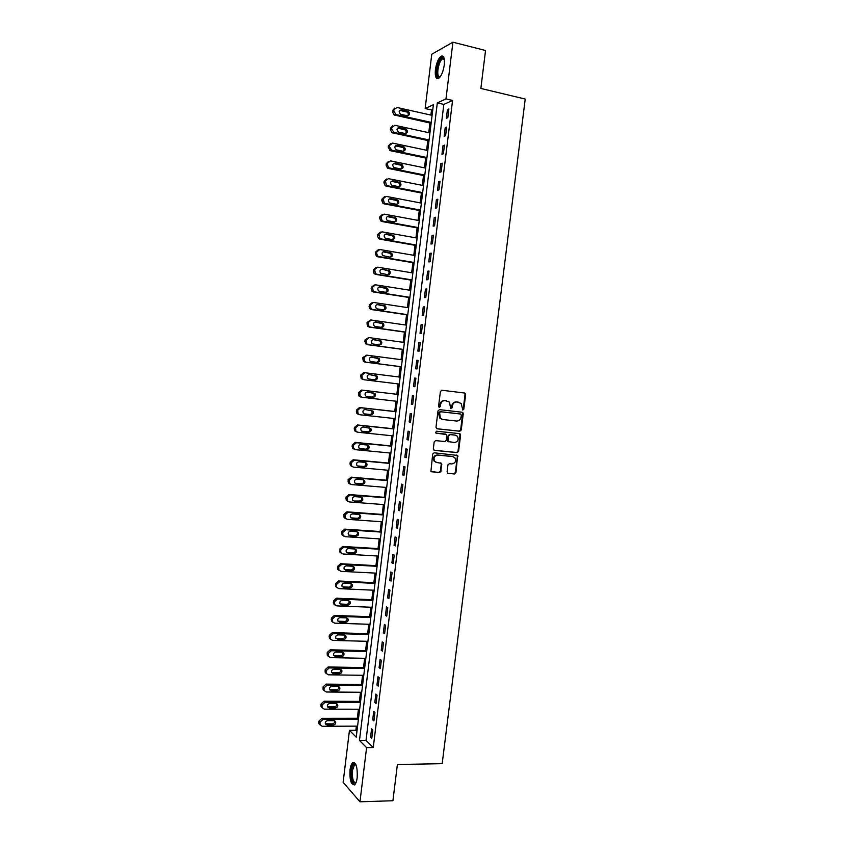 <?xml version="1.0" encoding="UTF-8"?>
<svg xmlns="http://www.w3.org/2000/svg" width="844" height="844" viewBox="0 0 844 844"><rect width="100%" height="100%" fill="white"/><g stroke="black" fill="none" stroke-linecap="round" stroke-linejoin="round"><path stroke-width="1.27" d="M462.818 410.047L463.82 409.192L465.635 394.549L464.559 393.019L441.845 390.244L440.399 391.489L438.574 406.27L439.344 407.346L440.357 406.47L440.589 404.561C441.169 401.892 442.71 400.573 445.21 400.594L449.514 402.092L450.612 408.422L452.141 407.831L452.373 405.932C452.954 403.284 454.473 401.966 456.952 401.987L461.183 403.432L462.818 410.047M462.501 409.941L463.229 409.097L465.044 394.475L464.042 392.956M439.028 407.241L440.019 404.476L440.589 404.561M450.823 408.601L451.793 405.848L452.373 405.932M350.038 769.812C350.513 766.246 351.357 763.904 352.592 762.786C356.094 762.259 357.624 767.238 357.181 777.714C356.706 781.28 355.862 783.622 354.638 784.73C351.104 785.184 349.574 780.215 350.038 769.812M435.409 69.672C436.422 63.078 438.279 58.616 440.958 56.284C443.722 55.145 444.83 58.036 444.271 64.956C443.237 71.582 441.391 76.044 438.732 78.334C435.947 79.452 434.839 76.572 435.409 69.672M447.077 471.901L448.164 473.389L454.505 473.969L455.929 472.714L457.638 455.443L434.122 452.795L432.677 454.051L430.925 471.437L439.513 472.608L440.948 471.342L441.528 463.324L436.886 462.512L434.681 461.288C433.246 457.859 434.291 455.802 437.793 455.116L452.764 456.572L454.874 457.712C456.372 461.13 455.359 463.208 451.846 463.926L449.367 463.694L447.932 464.949L447.077 471.901M452.922 42.2L485.543 50.492L480.858 88.451L525.221 99.054L442.182 763.672L397.387 764.506L392.914 800.745L359.966 801.8L343.128 782.304L349.448 730.334L356.231 737.171L433.383 104.74L425.154 108.538L431.769 54.216L452.922 42.2L445.98 98.917L437.319 102.915L359.47 740.441L366.591 747.626L359.966 801.8M452.574 100.447L443.828 104.413L366.022 740.378L373.248 747.541L452.574 100.447L445.98 98.917M373.248 747.541L366.591 747.626M459.811 431.242L461.235 430.007L463.25 413.771L462.164 412.252L439.45 409.646L438.004 410.891L435.979 427.286L437.087 428.805L459.811 431.242L459.22 431.126L460.645 429.881L462.66 413.666L461.837 412.21M460.592 435.156L458.577 451.371L457.153 452.616L434.417 450.369L433.32 448.86L434.185 441.855L435.631 440.6L444.893 441.549L446.328 440.294L446.592 434.576L436.158 433.141L435.599 432.835L436.401 431.189L459.516 433.647L460.592 435.156L460.001 435.04L457.997 451.234L458.577 451.371M447.425 109.604L446.36 118.265L447.826 117.654L448.881 108.96L447.425 109.604L448.765 109.91M445.21 127.644L444.155 136.295L445.6 135.736L446.666 127.054L445.21 127.644L446.56 127.94M443.005 145.664L441.95 154.304L443.395 153.798L444.45 145.126L443.005 145.664L444.355 145.949M440.8 163.662L439.745 172.303L441.18 171.838L442.245 163.187L440.8 163.662L442.151 163.947M438.606 181.639L437.54 190.269L438.975 189.868L440.03 181.217L438.606 181.639L439.946 181.914M436.401 199.606L435.346 208.215L436.77 207.867L437.825 199.226L436.401 199.606L437.751 199.859M434.206 217.541L433.151 226.139L434.565 225.844L435.62 217.214L434.206 217.541L435.557 217.794M432.012 235.455L430.957 244.043L432.371 243.8L433.426 235.181L432.012 235.455L433.362 235.698M429.818 253.348L428.773 261.935L430.166 261.735L431.221 253.137L429.818 253.348L431.168 253.58M427.634 271.23L426.579 279.797L427.971 279.659L429.026 271.061L427.634 271.23L428.974 271.452M425.439 289.081L424.395 297.637L425.777 297.552L426.832 288.964L425.439 289.081L426.79 289.292M423.255 306.91L422.211 315.466L423.593 315.424L424.637 306.847L423.255 306.91L424.606 307.121M421.082 324.729L420.027 333.264L421.399 333.285L422.454 324.718L421.082 324.729L422.433 324.919M418.898 342.516L417.854 351.051L419.215 351.115L420.27 342.558L418.898 342.516L420.249 342.706M416.725 360.293L415.681 368.807L417.031 368.933L418.086 360.388L416.725 360.293L418.075 360.462M414.552 378.038L413.507 386.552L414.858 386.721L415.902 378.186L414.552 378.038L415.902 378.207M412.378 395.773L411.334 404.276L412.674 404.498L413.718 395.963L412.378 395.773M410.205 413.476L409.171 421.968L410.5 422.243L411.545 413.729L410.205 413.476M408.042 431.168L406.998 439.65L408.327 439.977L409.372 431.474L408.042 431.168M405.88 448.839L404.835 457.311L406.164 457.691L407.198 449.187L405.88 448.839M403.717 466.489L402.683 474.95L403.991 475.383L405.036 466.89L403.717 466.489M401.554 484.118L400.52 492.569L401.828 493.044L402.873 484.572L401.554 484.118M399.402 501.726L398.368 510.166L399.666 510.694L400.7 502.233L399.402 501.726M397.25 519.313L396.216 527.743L397.503 528.323L398.547 519.872L397.25 519.313M395.097 536.879L394.064 545.308L395.351 545.931L396.385 537.48L395.097 536.879M392.945 554.424L391.911 562.842L393.198 563.528L394.232 555.088L392.945 554.424M390.804 571.958L389.77 580.356L391.046 581.094L392.08 572.665L390.804 571.958M388.651 589.46L387.628 597.858L388.894 598.639L389.928 590.22L388.651 589.46M386.51 606.952L385.486 615.339L386.742 616.162L387.776 607.754L386.51 606.952M384.379 624.412L383.345 632.789L384.6 633.675L385.634 625.277L384.379 624.412M382.237 641.862L381.214 650.228L382.459 651.167L383.482 642.769L382.237 641.862M380.106 659.291L379.083 667.646L380.317 668.627L381.34 660.251L380.106 659.291M377.975 676.698L376.952 685.043L378.175 686.077L379.209 677.7L377.975 676.698M375.844 694.084L374.82 702.419L376.044 703.506L377.068 695.139L375.844 694.084M373.713 711.45L372.7 719.784L373.913 720.913L374.936 712.558L373.713 711.45M371.592 728.805L370.569 737.118L371.782 738.3L372.805 729.954L371.592 728.805M432.814 109.393L431.516 109.973L430.894 115.09M429.934 123.002L428.752 132.687M427.792 140.526L426.61 150.264M425.661 158.039L424.469 167.829M423.53 175.531L422.327 185.363M421.399 193.002L420.185 202.887M419.268 210.462L418.054 220.379M417.136 227.891L415.923 237.86M415.016 245.309L413.792 255.321M412.895 262.695L411.672 272.76M410.775 280.071L409.54 290.178M408.654 297.426L407.42 307.585M406.544 314.759L405.299 324.961M404.434 332.082L403.179 342.326M402.324 349.374L401.069 359.671M400.214 366.655L398.959 376.983M398.115 383.914L396.849 394.253M396.005 401.206L394.749 411.482M393.895 418.487L392.65 428.689M391.795 435.736L390.55 445.875M389.685 452.975L388.462 463.039M387.586 470.192L386.373 480.194M385.497 487.389L384.284 497.316M383.398 504.564L382.195 514.429M381.309 521.729L380.106 531.52M379.209 538.862L378.028 548.6M377.131 555.985L375.949 565.649M375.042 573.087L373.871 582.687M372.953 590.167L371.793 599.704M370.875 607.237L369.725 616.7M368.796 624.275L367.646 633.675M366.718 641.303L365.579 650.629M364.65 658.309L363.521 667.572M362.572 675.295L361.454 684.495M360.504 692.27L359.396 701.396M358.436 709.213L357.328 718.276M356.368 726.146L355.873 730.292L356.938 731.358M355.873 730.292L349.448 730.334M431.516 109.973L425.154 108.538M443.828 104.413L437.319 102.915M366.022 740.378L359.47 740.441M413.507 386.552L414.858 386.721M411.334 404.276L412.684 404.424M409.171 421.968L410.522 422.116M406.998 439.65L408.359 439.787M404.835 457.311L406.196 457.437M402.683 474.95L404.033 475.066M400.52 492.569L401.871 492.685M398.368 510.166L399.718 510.272M396.216 527.743L397.566 527.838M394.064 545.308L395.414 545.393M391.911 562.842L393.272 562.916M389.77 580.356L391.12 580.429M387.628 597.858L388.978 597.911M385.486 615.339L386.837 615.381M383.345 632.789L384.706 632.831M381.214 650.228L382.564 650.26M379.083 667.646L380.433 667.667M376.952 685.043L378.302 685.064M374.82 702.419L376.181 702.43M372.7 719.784L374.05 719.774M370.569 737.118L371.93 737.107M451.793 405.848C452.373 403.189 453.893 401.881 456.372 401.902L458.25 402.124M440.019 404.476C440.6 401.807 442.14 400.489 444.63 400.51L446.529 400.731M436.728 428.71L459.22 431.126M461.309 415.079L460.55 414.014L440.61 411.745L439.597 412.621L440.368 418.181L442.868 419.531L456.498 421.04C458.967 421.04 460.486 419.721 461.056 417.084L461.309 415.079M442.298 419.426L439.798 418.075L438.785 414.531L439.028 412.526L440.041 411.65L459.969 413.919M433.995 450.242L456.572 452.479L457.997 451.234M445.474 434.08L435.852 433.046M454.441 442.53C457.997 441.802 458.978 439.713 457.406 436.253L455.359 435.166L450.105 434.607L448.67 435.852L448.396 441.57L454.441 442.53M448.913 441.929L447.52 440.346L448.09 435.736L449.525 434.481L454.768 435.04M460.001 435.04L459.284 433.626M436.063 462.322L434.122 461.14C432.687 457.712 433.732 455.654 437.234 454.969L452.184 456.425M431.273 471.743L438.954 472.44L440.389 471.174L441.243 464.221L440.621 462.871M447.679 473.231L453.924 473.8L455.349 472.545L457.353 456.372L456.709 455.011M431.231 122.401L396.079 114.594L393.789 111.155L393.969 109.731L396.944 107.462L432.086 115.354M431.126 123.266L394.116 114.953L392.513 111.777L392.682 110.353L394.77 108.064M407.726 115.807C408.654 114.351 408.412 113.085 406.977 112.02L399.687 110.385M400.963 114.362L407.241 115.755C409.899 115.143 410.247 113.687 408.296 111.397L401.512 109.804C398.853 110.406 398.495 111.862 400.436 114.162L400.963 114.362M429.079 139.977L393.926 132.413L391.637 128.995L391.806 127.571L394.792 125.292L429.944 132.951M428.984 140.79L391.869 132.677L390.361 129.565L390.54 128.151L392.682 125.83M405.531 133.552C406.513 132.139 406.302 130.873 404.909 129.754L397.587 128.13M398.811 132.149L405.088 133.51C407.715 132.919 408.085 131.474 406.217 129.185L399.36 127.602C396.743 128.172 396.353 129.607 398.199 131.917L398.811 132.149M426.937 157.543L391.774 150.211L389.485 146.814L389.654 145.39L392.639 143.1L427.802 150.517M426.853 158.292L390.508 150.728L388.219 147.341L388.388 145.917L390.614 143.585M403.327 151.276C404.36 149.894 404.202 148.628 402.841 147.468L395.498 145.854M396.659 149.915L402.947 151.234C405.531 150.675 405.932 149.24 404.139 146.951L397.207 145.368C394.623 145.917 394.211 147.341 395.984 149.641L396.659 149.915M424.806 175.088L389.633 167.988L388.673 167.587L387.333 164.612L387.512 163.187L390.487 160.877L425.661 168.072M424.722 175.774L388.367 168.452L387.407 168.051L386.077 165.086L386.246 163.662L388.546 161.32M401.122 168.979C402.219 167.639 402.092 166.373 400.773 165.171L393.409 163.557M394.517 167.671L400.794 168.937C403.348 168.399 403.77 166.985 402.06 164.707L395.066 163.124C392.513 163.652 392.08 165.055 393.768 167.355L394.517 167.671M422.665 192.611L387.48 185.743L386.436 185.29L385.36 180.975L388.346 178.643L423.519 185.596M422.591 193.234L386.225 186.155L385.18 185.701L383.936 182.81L384.104 181.397L386.489 179.033M398.917 186.661C400.067 185.363 399.993 184.097 398.695 182.853L391.331 181.249M392.365 185.395L398.653 186.619C401.174 186.113 401.617 184.709 399.993 182.431L392.914 180.859C390.403 181.355 389.949 182.747 391.553 185.036L392.365 185.395M440.114 76.962L437.909 76.941C434.533 73.734 439.703 55.472 443.364 57.814L444.229 58.816M444.271 59.08L442.404 58.901C438.986 60.789 436.242 74.05 438.764 76.403L440.262 76.751M443.005 56.221L441.992 56.611C437.751 58.964 434.354 75.38 437.477 78.323M355.915 782.842C352.676 784.16 351.22 779.983 351.558 770.319C352.18 765.993 353.288 763.852 354.87 763.915L355.83 764.558M355.946 764.822L354.48 764.917L352.433 770.551C352.053 778.717 353.246 782.726 356.031 782.578M354.185 762.522L353.647 762.839C352.412 763.947 351.568 766.278 351.104 769.823C350.524 777.851 351.589 782.905 354.269 784.973M420.534 210.114L385.339 203.488L384.22 202.982L383.218 198.73L386.193 196.388L421.378 203.109M420.46 210.683L384.083 203.847L382.965 203.341L381.794 200.513L381.973 199.1L384.431 196.726M396.712 204.311C397.914 203.066 397.883 201.8 396.627 200.503L389.263 198.91M390.223 203.098L396.511 204.29C399.001 203.794 399.465 202.412 397.914 200.144L390.772 198.572C388.293 199.047 387.818 200.429 389.348 202.708L390.223 203.098M418.392 227.595L383.197 221.202L382.005 220.643L381.077 216.465L384.052 214.123L419.246 220.6M418.329 228.112L381.952 221.508L380.76 220.949L379.663 218.206L379.832 216.792L382.385 214.408M394.507 221.951C395.762 220.748 395.783 219.482 394.549 218.142L387.196 216.56M388.092 220.79L394.37 221.93C396.828 221.455 397.313 220.094 395.825 217.836L388.63 216.264C386.183 216.729 385.687 218.09 387.143 220.358L388.092 220.79M416.261 245.055L381.066 238.894L379.789 238.293L378.935 234.189L381.921 231.826L417.115 238.071M416.208 245.509L379.821 239.158L378.555 238.546L377.532 235.866L377.701 234.453L380.349 232.058M392.302 239.569C393.61 238.409 393.673 237.143 392.481 235.761L385.138 234.189M385.951 238.451L392.238 239.559C394.654 239.095 395.161 237.744 393.747 235.497L386.499 233.936C384.083 234.379 383.566 235.729 384.948 237.976L385.951 238.451M414.14 262.505L378.924 256.576L377.584 255.922L376.624 253.305L376.804 251.881L379.779 249.507L414.984 255.521M414.087 262.895L377.69 256.776L376.361 256.122L375.401 253.517L375.569 252.103L378.312 249.708M390.107 257.167C392.492 256.713 393.009 255.384 391.669 253.147L384.358 251.586C381.973 252.018 381.446 253.348 382.765 255.584L390.107 257.167C391.458 256.048 391.563 254.782 390.403 253.358L383.092 251.797M412.009 279.923L376.793 274.226L375.39 273.53L374.662 269.563L377.648 267.168L412.864 272.96M411.967 280.261L375.569 274.384L374.166 273.678L373.27 271.146L373.449 269.732L376.297 267.326M387.881 274.733C389.306 273.678 389.453 272.412 388.335 270.935L382.226 269.215C379.874 269.637 379.325 270.956 380.581 273.182L387.976 274.754C390.329 274.321 390.867 272.992 389.59 270.776L382.226 269.215M409.889 297.331L374.662 291.866L373.206 291.117L372.531 287.224L375.517 284.818L410.733 290.368M409.857 297.615L373.438 291.971L371.982 291.222L371.149 288.743L371.318 287.34L374.272 284.934M385.655 292.288C387.153 291.275 387.354 290.009 386.257 288.49L379.009 286.971M379.557 291.338L385.845 292.309C388.166 291.897 388.725 290.579 387.512 288.384L380.095 286.833C377.774 287.234 377.215 288.542 378.397 290.747L379.557 291.338M407.768 314.717L372.531 309.484L371.022 308.682L370.4 304.863L373.386 302.437L408.612 307.765M407.736 314.939L371.318 309.537L369.809 308.735L369.197 304.927L372.352 302.5M383.429 309.811C384.991 308.862 385.244 307.606 384.178 306.034L376.983 304.526M377.426 308.925L383.714 309.853C386.014 309.453 386.584 308.155 385.423 305.971L377.964 304.42C375.675 304.811 375.095 306.108 376.234 308.292L377.426 308.925M405.647 332.082L370.411 327.082L368.839 326.238L368.279 322.482L371.254 320.045L406.491 325.14M405.626 332.251L369.197 327.082L367.636 326.238L367.077 322.492L370.453 320.055M381.193 327.324C382.838 326.438 383.134 325.183 382.11 323.547L374.979 322.06M375.295 326.491L381.593 327.388C383.862 326.987 384.442 325.7 383.345 323.526L375.844 321.997C373.575 322.376 372.985 323.653 374.061 325.826L375.295 326.491M403.527 349.427L368.279 344.658L366.665 343.772L366.148 340.079L369.134 337.621L404.381 342.485M403.516 349.532L367.087 344.605L365.473 343.719L364.956 340.037L368.564 337.611M378.924 344.816C380.665 344.014 381.034 342.748 380.032 341.039L372.995 339.573M373.175 344.036L379.473 344.89C381.71 344.5 382.311 343.223 381.256 341.071L373.723 339.541C371.487 339.921 370.875 341.187 371.898 343.339L373.175 344.036M401.417 366.75L366.159 362.213L364.502 361.285L364.028 357.656L367.013 355.187L402.261 359.818M401.417 366.802L364.967 362.108L363.31 361.19L362.846 357.571L366.686 355.166M376.614 362.276C378.481 361.591 378.935 360.335 377.954 358.51L371.054 357.075M371.054 361.559L377.352 362.371C379.568 361.992 380.18 360.726 379.178 358.594L371.603 357.075C369.387 357.445 368.765 358.7 369.746 360.831L371.054 361.559M399.307 384.062L364.038 379.747L362.34 378.777L361.907 375.211L364.893 372.731L400.151 377.141M374.05 379.694C376.213 379.294 376.825 378.049 375.875 375.96L369.239 374.567M364.038 379.747L361.158 378.639L360.726 375.074L363.701 372.605L364.893 372.731M368.933 379.061L375.232 379.842C377.426 379.462 378.049 378.207 377.089 376.097L369.482 374.588C367.298 374.947 366.665 376.192 367.594 378.312L368.933 379.061M397.197 401.343L361.928 397.26L360.188 396.258L359.787 392.745L362.772 390.255L398.041 394.433L361.591 390.076L358.616 392.565L358.447 393.958L359.017 396.058L360.747 397.06M366.359 396.437L371.919 397.081C374.082 396.712 374.704 395.477 373.797 393.388L372.858 392.724M366.823 396.553L373.122 397.281C375.285 396.912 375.918 395.678 375.01 393.578L367.362 392.08C365.199 392.439 364.566 393.663 365.441 395.762L366.634 396.522M395.941 411.608L359.481 407.525L356.506 410.026L356.864 413.476L358.637 414.509M395.087 418.613L359.808 414.752L358.035 413.718L357.677 410.268L360.652 407.757L395.931 411.703M364.059 413.824L369.809 414.457C371.951 414.087 372.584 412.874 371.729 410.796L370.959 410.184M364.713 414.014L371.012 414.71C373.153 414.341 373.786 413.117 372.932 411.039L365.252 409.551C363.11 409.899 362.466 411.123 363.3 413.201L364.334 413.94M393.842 428.815L357.381 424.965L354.406 427.475L354.237 428.868L354.733 430.862L356.537 431.928M392.987 435.863L357.698 432.233L355.883 431.157L355.567 427.76L358.542 425.239L393.832 428.963M361.812 431.21L367.71 431.822C369.82 431.453 370.474 430.24 369.651 428.182L368.997 427.613M362.593 431.463L368.902 432.117C371.022 431.748 371.666 430.535 370.843 428.467L363.142 427.001C361.021 427.349 360.367 428.562 361.169 430.619L362.044 431.326M391.753 445.991L355.271 442.372L352.296 444.904L352.127 446.297L352.592 448.238L354.438 449.335M390.888 453.091L355.588 449.683L353.752 448.586L353.288 446.634L353.457 445.242L356.432 442.71L391.721 446.202M359.586 448.565L365.61 449.156C367.699 448.786 368.353 447.594 367.573 445.548L367.013 445.02M360.493 448.892L366.792 449.504C368.891 449.135 369.545 447.932 368.765 445.885L367.33 445.052L361.032 444.429C358.932 444.777 358.267 445.98 359.027 448.027L359.766 448.681M389.654 463.156L353.172 459.769L350.197 462.312L350.028 463.704L350.46 465.593L352.338 466.721M388.789 470.298L353.488 467.122L351.61 465.993L351.347 462.691L354.322 460.149L389.622 463.419M357.381 465.92L363.511 466.468C365.579 466.11 366.243 464.917 365.505 462.902L365.019 462.406M358.383 466.299L364.692 466.869C366.771 466.5 367.435 465.308 366.686 463.282L365.23 462.428L358.922 461.837C356.854 462.195 356.179 463.377 356.896 465.403L357.497 465.993M387.565 480.299L351.072 477.145L348.097 479.698L348.34 482.937L350.144 484.076M386.689 487.484L351.378 484.54L349.479 483.38L349.237 480.13L352.222 477.577L387.523 480.616M355.197 483.243L361.411 483.77C363.469 483.412 364.133 482.23 363.426 480.225L363.004 479.761M356.284 483.686L362.582 484.213C364.64 483.855 365.315 482.662 364.608 480.658L363.12 479.772L356.822 479.234C354.765 479.582 354.079 480.763 354.775 482.768L355.25 483.285M385.476 497.411L348.973 494.5L346.008 497.063L346.219 500.26L347.939 501.41M384.59 504.659L349.279 501.937L347.348 500.745L347.137 497.549L350.123 494.974L385.434 497.791M354.174 501.051L360.483 501.536C362.53 501.178 363.205 500.007 362.519 498.013L361.021 497.105L354.712 496.61C352.686 496.958 351.99 498.129 352.655 500.123L354.174 501.051L359.322 501.051C361.359 500.692 362.034 499.511 361.359 497.527L360.989 497.105M383.387 514.524L346.884 511.833L343.909 514.418L344.099 517.562L345.755 518.722M382.501 521.814L347.179 519.313L345.228 518.1L345.038 514.946L348.013 512.361L383.334 514.956M350.851 517.847L357.234 518.3C359.249 517.942 359.934 516.781 359.28 514.808L358.964 514.418M352.085 518.395L358.394 518.849C360.409 518.49 361.095 517.319 360.451 515.346L358.922 514.418L352.613 513.954C350.598 514.302 349.912 515.473 350.534 517.446L350.935 517.857M381.309 531.604L344.795 529.146L341.82 531.741L341.989 534.843L343.571 536.014M380.412 538.947L345.08 536.668L343.107 535.434L342.769 533.714L342.938 532.332L345.924 529.726L381.245 532.089M348.688 535.117L355.145 535.539C357.139 535.18 357.835 534.03 357.212 532.068L356.949 531.72M349.986 535.729L356.295 536.13C358.299 535.771 358.985 534.611 358.373 532.659L356.833 531.709L350.524 531.287C348.519 531.636 347.823 532.796 348.414 534.758L348.846 535.138M379.22 548.674L342.706 546.448L339.731 549.054L339.879 552.113L341.387 553.284M378.323 556.059L342.991 554.002L340.987 552.746L340.67 551.069L340.839 549.687L343.824 547.07L379.156 549.212M346.536 552.366L353.056 552.767C355.039 552.409 355.735 551.259 355.145 549.317L354.923 549.001M347.886 553.031L354.206 553.4C356.189 553.042 356.885 551.892 356.295 549.94L354.733 548.98L348.424 548.6C346.441 548.959 345.734 550.098 346.304 552.05L346.757 552.398M377.141 565.712L340.617 563.718L337.642 566.345L337.769 569.352L339.225 570.533M376.234 573.15L340.892 571.325L338.877 570.048L338.75 567.02L341.725 564.393L377.068 566.313M344.384 569.594L350.967 569.964C352.94 569.605 353.636 568.466 353.077 566.535L352.887 566.271M345.797 570.322L352.106 570.649C354.079 570.291 354.786 569.141 354.216 567.21L352.644 566.24L346.335 565.902C344.363 566.25 343.656 567.39 344.204 569.32L344.679 569.637M375.063 582.74L338.528 580.978L335.553 583.615L335.669 586.591L337.062 587.762M374.156 590.23L338.803 588.616L336.767 587.329L336.492 585.725L336.661 584.343L339.636 581.706L374.989 583.394M342.242 586.802L348.888 587.15C350.84 586.78 351.547 585.652 351.009 583.742L350.861 583.51M343.708 587.593L350.017 587.878C351.98 587.519 352.686 586.38 352.148 584.459L350.555 583.468L344.246 583.172C342.295 583.52 341.577 584.66 342.094 586.569L342.59 586.854M372.995 599.746L336.45 598.217L333.475 600.865L333.57 603.798L334.91 604.969M372.077 607.279L336.714 605.897L334.667 604.589L334.572 601.645L337.547 598.987L372.911 600.464M340.1 603.998L346.81 604.304C348.741 603.945 349.458 602.816 348.941 600.917L348.836 600.738M341.62 604.842L347.939 605.095C349.88 604.726 350.587 603.597 350.07 601.698L348.466 600.685L342.158 600.422C340.216 600.78 339.499 601.909 339.995 603.808L340.512 604.051M370.917 616.742L334.372 615.434L331.397 618.093L331.481 620.994L332.758 622.165M369.999 624.317L334.625 623.157L332.568 621.828L332.314 620.308L332.483 618.926L335.469 616.257L370.822 617.502M337.969 621.163L344.732 621.448C346.652 621.078 347.369 619.96 346.884 618.082L346.8 617.945M339.541 622.07L345.85 622.281C347.781 621.912 348.498 620.783 348.002 618.905L346.388 617.882L340.069 617.66C338.149 618.019 337.421 619.137 337.895 621.026L338.433 621.237M368.849 633.707L332.293 632.631L329.318 635.31L329.382 638.169L330.626 639.33M367.921 641.334L332.547 640.396L330.468 639.056L330.226 637.558L330.394 636.186L333.38 633.496L368.754 634.53M335.849 638.317L342.664 638.57C344.563 638.201 345.28 637.083 344.816 635.216L344.763 635.131M337.452 639.277L343.772 639.457C345.681 639.087 346.399 637.958 345.934 636.091L344.299 635.057L337.99 634.878C336.081 635.237 335.353 636.355 335.806 638.222L336.355 638.402M366.781 650.661L330.215 649.806L327.24 652.496L327.293 655.324L328.495 656.484M365.842 658.331L330.468 657.613L328.369 656.263L328.147 654.796L328.316 653.425L331.302 650.724L366.676 651.536M333.728 655.45L340.586 655.672C342.485 655.303 343.202 654.195 342.759 652.338L342.738 652.296M335.374 656.474L341.693 656.6C343.592 656.231 344.31 655.113 343.867 653.256L342.221 652.212L335.901 652.074C334.013 652.433 333.285 653.551 333.707 655.408L335.374 656.474L334.287 655.545M364.713 667.593L328.147 666.971L325.172 669.672L325.214 672.468L326.364 673.617M363.775 675.316L328.39 674.81L326.28 673.449L326.069 672.024L326.238 670.642L329.223 667.931L364.597 668.522M331.618 672.562L338.518 672.763C340.396 672.383 341.124 671.275 340.702 669.44L341.799 670.41L340.153 669.355L333.823 669.25C331.945 669.619 331.207 670.716 331.618 672.562L333.296 673.649L339.615 673.734C341.503 673.364 342.231 672.246 341.799 670.41M362.656 684.505L326.079 684.115L323.094 686.826L323.125 689.59L324.244 690.74M361.707 692.27L326.311 691.996L324.191 690.614L323.99 689.221L324.159 687.849L327.145 685.128L362.53 685.497M329.519 689.664L336.45 689.822C338.286 689.464 339.024 688.377 338.666 686.562M331.217 690.793L337.547 690.846C339.415 690.466 340.143 689.369 339.742 687.533L338.075 686.467L331.755 686.404C329.888 686.773 329.149 687.881 329.54 689.706L331.217 690.793L330.141 689.77M360.588 701.396L324.001 701.227L321.026 703.959L321.047 706.692L322.134 707.831M359.639 709.213L324.244 709.15L322.102 707.768L322.081 705.025L325.067 702.292L360.462 702.44M327.409 706.734L334.382 706.871C336.186 706.523 336.935 705.457 336.619 703.674M329.149 707.926L335.469 707.947C337.326 707.557 338.064 706.46 337.674 704.645L335.996 703.569L329.677 703.548C327.82 703.917 327.082 705.014 327.451 706.829L329.149 707.926L328.073 706.85M358.531 718.276L321.944 718.328L318.969 721.071L318.8 722.443L318.969 723.772L322.165 726.294L357.571 726.135M318.969 723.772L320.024 724.901L320.013 722.19L322.999 719.436L358.394 719.373M325.32 723.793L332.325 723.899C334.087 723.561 334.836 722.517 334.583 720.765M327.082 725.038L333.401 725.017C335.247 724.627 335.986 723.53 335.617 721.726L333.929 720.649L327.609 720.66C325.763 721.04 325.014 722.137 325.373 723.941L327.082 725.038L326.016 723.92M463.229 409.097L463.82 409.192M439.787 406.386L440.357 406.47M451.561 407.747L452.141 407.831M456.372 401.902L456.952 401.987M444.63 400.51L445.21 400.594M465.044 394.475L465.635 394.549M462.66 413.666L463.25 413.771M460.645 429.881L461.235 430.007M440.041 411.65L440.61 411.745M439.028 412.526L439.597 412.621M438.785 414.531L439.344 414.636M456.572 452.479L457.153 452.616M445.242 434.027L445.811 434.154M449.525 434.481L450.105 434.607M448.09 435.736L448.67 435.852M447.52 440.346L448.101 440.484M437.234 454.969L437.793 455.116M441.243 464.221L441.813 464.379M440.389 471.174L440.948 471.342M438.954 472.44L439.513 472.608M457.353 456.372L457.933 456.52M455.349 472.545L455.929 472.714M453.924 473.8L454.505 473.969M396.079 114.594L394.792 115.206M393.969 109.731L392.682 110.353M393.789 111.155L392.513 111.777M400.214 110.437L401.512 109.804M406.481 111.841L407.789 111.218M393.926 132.413L392.65 132.972M391.806 127.571L390.54 128.151M391.637 128.995L390.361 129.565M398.073 128.172L399.36 127.602M404.329 129.533L405.637 128.963M391.774 150.211L390.508 150.728M389.654 145.39L388.388 145.917M389.485 146.814L388.219 147.341M395.92 145.896L397.207 145.368M402.187 147.215L403.495 146.698M389.633 167.988L388.367 168.452M387.512 163.187L386.246 163.662M387.333 164.612L386.077 165.086M393.789 163.599L395.066 163.124M400.056 164.875L401.343 164.411M387.48 185.743L386.225 186.155M385.36 180.975L384.104 181.397M385.191 182.388L383.936 182.81M391.648 181.281L392.914 180.859M397.914 182.515L399.201 182.093M385.339 203.488L384.083 203.847M383.218 198.73L381.973 199.1M383.049 200.144L381.794 200.513M389.506 198.941L390.772 198.572M395.783 200.133L397.06 199.764M383.197 221.202L381.952 221.508M381.077 216.465L379.832 216.792M380.908 217.889L379.663 218.206M387.375 216.581L388.63 216.264M393.652 217.731L394.918 217.414M381.066 238.894L379.821 239.158M378.935 234.189L377.701 234.453M378.766 235.603L377.532 235.866M385.244 234.199L386.499 233.936M391.521 235.318L392.787 235.054M378.924 256.576L377.69 256.776M376.804 251.881L375.569 252.103M376.624 253.305L375.401 253.517M383.113 251.807L384.358 251.586M389.39 252.873L390.645 252.662M376.793 274.226L375.569 274.384M374.662 269.563L373.449 269.732M374.493 270.977L373.27 271.146M387.269 270.418L388.514 270.249M374.662 291.866L373.438 291.971M372.531 287.224L371.318 287.34M372.362 288.637L371.149 288.743M379.125 286.918L380.095 286.833M385.138 287.931L386.394 287.815M372.531 309.484L371.318 309.537M370.4 304.863L369.197 304.927M370.231 306.267L369.028 306.33M377.162 304.462L377.964 304.42M383.018 305.433L384.263 305.37M370.411 327.082L369.197 327.082M368.279 322.482L367.077 322.492M368.111 323.885L366.908 323.896M375.221 321.997L375.844 321.997M380.908 322.914L382.142 322.904M368.279 344.658L367.087 344.605M366.148 340.079L364.956 340.037M365.979 341.482L364.787 341.44M378.787 340.375L380.011 340.406M366.159 362.213L364.967 362.108M364.028 357.656L362.846 357.571M363.859 359.059L362.677 358.964M376.677 357.814L377.89 357.898M361.907 375.211L360.726 375.074M361.738 376.614L360.557 376.477M374.567 375.232L375.78 375.369M362.772 390.255L361.591 390.076M359.787 392.745L358.616 392.565M359.618 394.148L358.447 393.958M371.919 397.081L373.122 397.281M360.652 407.757L359.481 407.525M357.677 410.268L356.506 410.026M357.508 411.661L356.337 411.429M369.809 414.457L371.012 414.71M358.542 425.239L357.381 424.965M355.567 427.76L354.406 427.475M355.398 429.163L354.237 428.868M367.71 431.822L368.902 432.117M356.432 442.71L355.271 442.372M353.457 445.242L352.296 444.904M353.288 446.634L352.127 446.297M365.61 449.156L366.792 449.504M354.322 460.149L353.172 459.769M351.347 462.691L350.197 462.312M351.178 464.094L350.028 463.704M363.511 466.468L364.692 466.869M352.222 477.577L351.072 477.145M349.237 480.13L348.097 479.698M349.068 481.523L347.928 481.091M361.411 483.77L362.582 484.213M350.123 494.974L348.973 494.5M347.137 497.549L346.008 497.063M346.968 498.941L345.84 498.456M359.322 501.051L360.483 501.536M348.013 512.361L346.884 511.833M345.038 514.946L343.909 514.418M344.869 516.338L343.74 515.8M357.234 518.3L358.394 518.849M345.924 529.726L344.795 529.146M342.938 532.332L341.82 531.741M342.769 533.714L341.651 533.134M355.145 535.539L356.295 536.13M343.824 547.07L342.706 546.448M340.839 549.687L339.731 549.054M340.67 551.069L339.562 550.436M353.056 552.767L354.206 553.4M341.725 564.393L340.617 563.718M338.75 567.02L337.642 566.345M338.581 568.413L337.473 567.727M350.967 569.964L352.106 570.649M339.636 581.706L338.528 580.978M336.661 584.343L335.553 583.615M336.492 585.725L335.395 584.997M348.888 587.15L350.017 587.878M337.547 598.987L336.45 598.217M334.572 601.645L333.475 600.865M334.403 603.027L333.306 602.247M346.81 604.304L347.939 605.095M335.469 616.257L334.372 615.434M332.483 618.926L331.397 618.093M332.314 620.308L331.228 619.475M344.732 621.448L345.85 622.281M333.38 633.496L332.293 632.631M330.394 636.186L329.318 635.31M330.226 637.558L329.149 636.682M342.664 638.57L343.772 639.457M331.302 650.724L330.215 649.806M328.316 653.425L327.24 652.496M328.147 654.796L327.071 653.868M340.586 655.672L341.693 656.6M329.223 667.931L328.147 666.971M326.238 670.642L325.172 669.672M326.069 672.024L325.003 671.043M332.209 672.668L333.296 673.649M338.518 672.763L339.615 673.734M327.145 685.128L326.079 684.115M324.159 687.849L323.094 686.826M323.99 689.221L322.935 688.198M336.45 689.822L337.547 690.846M325.067 702.292L324.001 701.227M322.081 705.025L321.026 703.959M321.923 706.407L320.868 705.331M334.382 706.871L335.469 707.947M322.999 719.436L321.944 718.328M320.013 722.19L318.969 721.071M319.844 723.561L318.8 722.443M332.325 723.899L333.401 725.017M440.958 56.284L442.077 56.559M464.685 393.315L465.276 393.388M462.322 412.537L462.913 412.632M439.798 418.075L440.368 418.181M447.826 441.433L448.396 441.57M459.685 433.932L460.275 434.059M434.122 461.14L434.681 461.288M440.969 463.166L441.528 463.324M457.058 455.296L457.638 455.443M395.403 114.341L394.116 114.953M406.977 112.02L408.296 111.397M393.146 132.107L391.869 132.677M404.909 129.754L406.217 129.185M390.909 149.863L389.633 150.369M402.841 147.468L404.139 146.951M388.673 167.587L387.407 168.051M400.773 165.171L402.06 164.707M386.436 185.29L385.18 185.701M398.695 182.853L399.993 182.431M443.817 58.7L443.364 57.814M444.324 59.375L442.404 58.901M355.978 764.896L354.48 764.917M355.514 764.622L354.87 763.915M384.22 202.982L382.965 203.341M396.627 200.503L397.914 200.144M382.005 220.643L380.76 220.949M394.549 218.142L395.825 217.836M379.789 238.293L378.555 238.546M392.481 235.761L393.747 235.497M377.584 255.922L376.361 256.122M390.403 253.358L391.669 253.147M375.39 273.53L374.166 273.678M388.335 270.935L389.59 270.776M373.206 291.117L371.982 291.222M386.257 288.49L387.512 288.384M371.022 308.682L369.809 308.735M384.178 306.034L385.423 305.971M368.839 326.238L367.636 326.238M382.11 323.547L383.345 323.526M366.665 343.772L365.473 343.719M380.032 341.039L381.256 341.071M364.502 361.285L363.31 361.19M377.954 358.51L379.178 358.594M362.34 378.777L361.158 378.639M375.875 375.96L377.089 376.097M360.188 396.258L359.017 396.058M373.797 393.388L375.01 393.578M358.035 413.718L356.864 413.476M371.729 410.796L372.932 411.039M355.883 431.157L354.733 430.862M369.651 428.182L370.843 428.467M353.752 448.586L352.592 448.238M367.573 445.548L368.765 445.885M351.61 465.993L350.46 465.593M365.505 462.902L366.686 463.282M349.479 483.38L348.34 482.937M363.426 480.225L364.608 480.658M347.348 500.745L346.219 500.26M361.359 497.527L362.519 498.013M345.228 518.1L344.099 517.562M359.28 514.808L360.451 515.346M343.107 535.434L341.989 534.843M357.212 532.068L358.373 532.659M340.987 552.746L339.879 552.113M355.145 549.317L356.295 549.94M338.877 570.048L337.769 569.352M353.077 566.535L354.216 567.21M336.767 587.329L335.669 586.591M351.009 583.742L352.148 584.459M334.667 604.589L333.57 603.798M348.941 600.917L350.07 601.698M332.568 621.828L331.481 620.994M346.884 618.082L348.002 618.905M330.468 639.056L329.382 638.169M344.816 635.216L345.934 636.091M328.369 656.263L327.293 655.324M342.759 652.338L343.867 653.256M326.28 673.449L325.214 672.468M324.191 690.614L323.125 689.59M338.708 686.583L339.742 687.533M322.102 707.768L321.047 706.692M336.724 703.706L337.674 704.645M334.72 720.818L335.617 721.726"/></g></svg>
